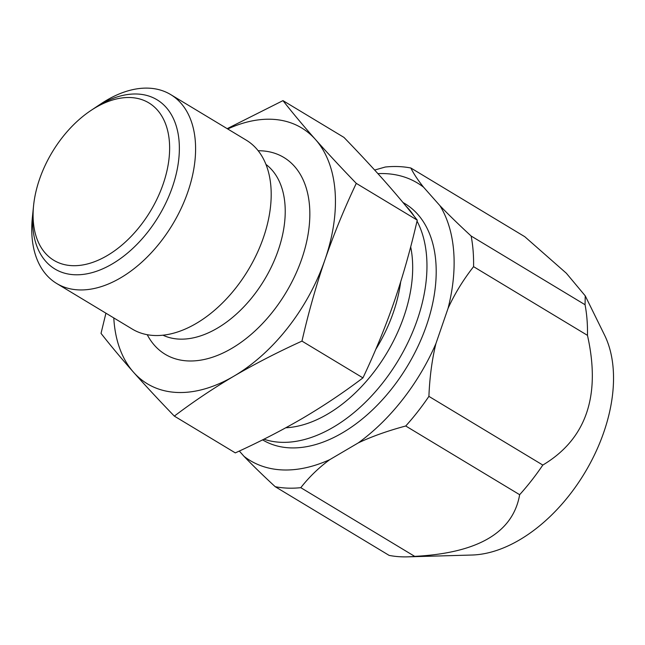 <?xml version="1.0" encoding="UTF-8"?>
<svg xmlns="http://www.w3.org/2000/svg" width="645" height="645" viewBox="0 0 645 645"><rect width="100%" height="100%" fill="white"/><g stroke="black" fill="none" stroke-linecap="round" stroke-linejoin="round"><path stroke-width="0.97" d="M239.319 451.04L244.02 456.346C252.397 465.101 262.789 475.22 275.205 486.693L389.12 555.385A175.827 109.561 121.1 0 0 401.585 556.82A175.827 109.561 -58.9 0 0 407.503 556.853L471.93 555.031A138.312 86.188 -58.9 0 0 584.628 473.043A138.312 86.188 -58.9 0 0 604.559 335.102L585.241 295.837M275.205 486.693A175.827 109.561 -58.9 0 0 300.796 487.676C309.181 476.978 318.848 467.633 329.772 459.643L358.281 442.889A162.032 100.967 -58.9 0 0 435.931 343.559L448.065 308.326A162.032 100.967 -58.9 0 0 439.954 205.691L423.58 187.211C417.847 180.044 413.606 173.642 410.865 168.006A175.827 109.561 -58.9 0 0 385.283 167.023L374.656 170.046M244.02 456.346A162.032 100.967 -58.9 0 0 329.772 459.643M358.281 442.889C371.883 436.472 387.701 430.836 405.737 425.998A175.827 109.561 -58.9 0 0 428.901 396.369C429.691 377.083 432.029 359.483 435.931 343.559M448.065 308.326C454.612 293.943 463.11 280.051 473.567 266.659A175.827 109.561 -58.9 0 0 471.148 236.038C458.692 224.533 448.299 214.414 439.954 205.691M423.58 187.211A162.032 100.967 -58.9 0 0 377.914 173.634M402.932 202.433L405.012 203.691A137.901 85.93 121.1 0 1 418.113 346.083A137.901 85.93 121.1 0 1 290.379 447.88A137.901 85.93 121.1 0 1 262.588 439.866L262.588 439.866M407.503 556.853A175.827 109.561 -58.9 0 0 414.703 556.369L300.796 487.676M414.703 556.369C478.066 553.071 513.049 532.512 519.652 494.699A175.827 109.561 -58.9 0 0 542.816 465.061L428.901 396.369M519.652 494.699L405.737 425.998M542.816 465.061C586.152 439.156 601.043 395.925 587.474 335.352A175.827 109.561 -58.9 0 0 585.055 304.73L471.148 236.038M587.474 335.352L473.567 266.659M410.865 168.006L524.78 236.699L566.35 273.238L585.233 295.845L585.055 304.73M405.81 205.908A137.901 85.93 121.1 0 1 414.187 216.26M417.025 221.114A137.901 85.93 121.1 0 1 397.199 362.135A137.901 85.93 121.1 0 1 281.147 442.309A137.901 85.93 -58.9 0 1 263.91 439.197M227.185 128.661L282.97 100.628L343.946 137.393C359.12 153.091 372.721 167.716 384.751 181.269C396.691 194.774 407.527 207.73 417.259 220.139C410.744 248.567 403.077 275.689 394.248 301.513C385.299 327.305 374.866 352.759 362.942 377.881C343.978 392.257 324.088 405.592 303.271 417.887C282.349 430.126 259.693 441.793 235.312 452.887L174.335 416.114C159.17 400.424 145.568 385.799 133.531 372.246C121.591 358.741 110.755 345.784 101.023 333.376L105.925 313.188M282.97 100.628C292.709 113.044 303.545 126.001 315.478 139.497A149.39 93.09 121.1 0 1 324.975 259.733C316.131 285.59 308.463 312.712 301.965 341.108C277.568 352.21 254.92 363.877 234.006 376.108C213.172 388.411 193.282 401.746 174.335 416.114M227.725 128.984A149.39 93.09 121.1 0 1 315.478 139.497C327.523 153.059 341.124 167.684 356.282 183.365C344.341 208.52 333.908 233.974 324.975 259.733A149.39 93.09 121.1 0 1 234.006 376.108A149.39 93.09 121.1 0 1 133.531 372.246A149.39 93.09 121.1 0 1 113.786 317.929M147.237 334.707A114.915 71.611 -58.9 0 0 188.324 360.95A114.915 71.611 121.1 0 0 301.787 258.847A114.915 71.611 121.1 0 0 260.693 150.785A114.915 71.611 -58.9 0 0 258.177 150.745M154.542 335.505A110.319 68.741 121.1 0 1 132.306 329.095L56.704 283.502A110.319 68.741 -58.9 0 0 78.94 289.911A110.319 68.741 121.1 0 0 181.124 208.472A110.319 68.741 121.1 0 0 170.643 94.557L246.245 140.15A110.319 68.741 121.1 0 1 256.726 254.066A110.319 68.741 121.1 0 1 154.542 335.505M170.643 94.557A110.319 68.741 121.1 0 0 148.406 88.147A110.319 68.741 -58.9 0 0 101.201 103.651L90.969 110.456A91.937 57.284 -58.9 0 0 33.58 205.618A91.937 57.284 -58.9 0 0 72.409 265.675A91.937 57.284 121.1 0 0 163.185 183.986A91.937 57.284 121.1 0 0 130.306 97.54A91.937 57.284 -58.9 0 0 90.969 110.456M33.58 205.618L32.339 217.841A110.319 68.741 -58.9 0 0 56.704 283.502M356.282 183.365L417.259 220.139M301.965 341.108L362.942 377.881M33.379 207.859A98.83 61.581 -58.9 0 0 54.938 269.021A98.83 61.581 -58.9 0 0 74.86 274.762A98.83 61.581 -58.9 0 0 166.402 201.804A98.83 61.581 -58.9 0 0 157.009 99.757A98.83 61.581 -58.9 0 0 137.095 94.017A98.83 61.581 -58.9 0 0 92.856 109.231M410.672 246.85A125.259 78.053 121.1 0 1 379.832 363.917A125.259 78.053 121.1 0 1 285.8 427.772M400.666 281.905A119.51 74.473 121.1 0 1 375.745 349.405M162.959 335.198A99.927 62.267 -58.9 0 0 179.552 339.117A99.927 62.267 121.1 0 0 270.731 268.231A99.927 62.267 121.1 0 0 265.95 164.41"/></g></svg>
